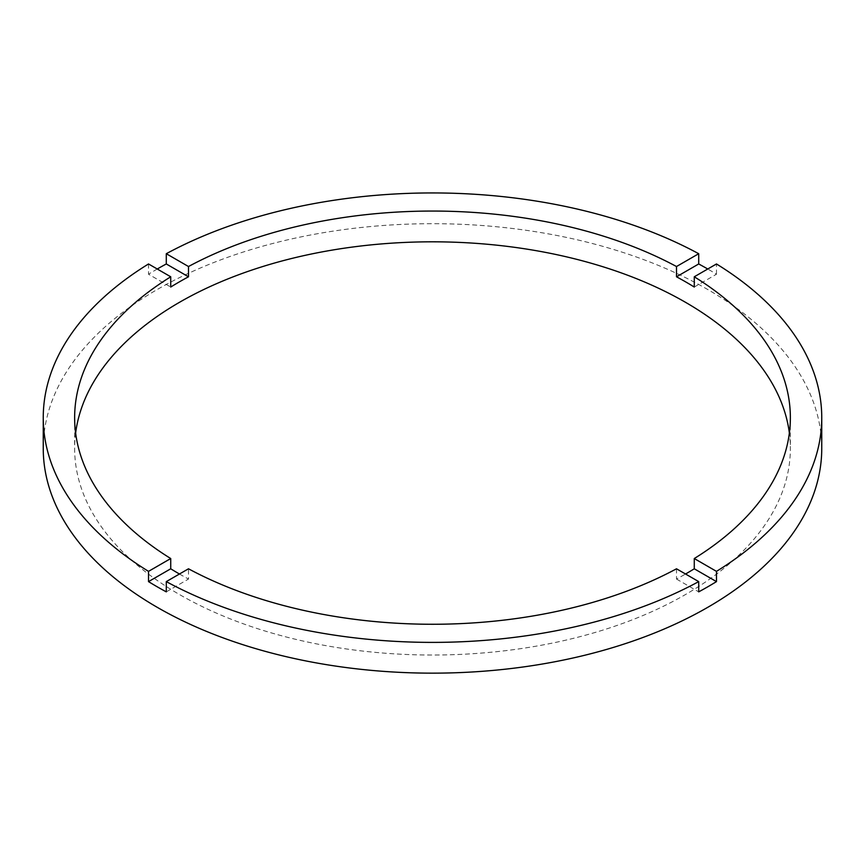 <?xml version="1.0" encoding="UTF-8"?>
<svg xmlns="http://www.w3.org/2000/svg" width="865" height="865" viewBox="0 0 865 865"><rect width="100%" height="100%" fill="white"/><g stroke="black" fill="none" stroke-linecap="round" stroke-linejoin="round"><path stroke-width="0.65" stroke-dasharray="4.33 3.24" d="M75.633 433.041A357.861 206.605 0 0 0 74.639 448.416A357.861 206.605 0 0 0 179.455 594.515A357.861 206.605 0 0 0 569.451 639.3A357.861 206.605 0 0 0 790.361 448.416A357.861 206.605 0 0 0 789.367 433.041M179.455 574.014L179.455 574.014A357.861 206.605 0 0 0 188.494 579.042L188.494 568.792M821.75 448.416A389.25 224.727 0 0 0 707.743 289.515A389.25 224.727 0 0 0 283.536 240.794A389.25 224.727 0 0 0 43.25 448.416M694.271 287.039L716.48 274.216A389.25 224.727 0 0 0 707.743 269.004L707.743 269.004M716.48 274.216L716.48 263.966M148.521 263.966L148.521 274.216L170.729 287.039M157.257 269.004A389.25 224.727 0 0 0 148.521 274.216M676.506 568.792L676.506 579.042A357.861 206.605 0 0 0 685.545 574.014M166.285 591.865L188.494 579.042M676.506 579.042L698.715 591.865M74.639 417.665L74.639 448.416M790.361 417.665L790.361 448.416"/><path stroke-width="1.3" d="M179.455 574.014A357.861 206.605 0 0 1 170.729 568.792L170.729 558.541L148.521 571.365A389.25 224.727 0 0 1 43.25 417.665L43.25 448.416A389.25 224.727 0 0 0 157.257 607.327A389.25 224.727 0 0 0 581.464 656.048A389.25 224.727 0 0 0 821.75 448.416L821.75 417.665A389.25 224.727 0 0 0 716.48 263.966L694.271 276.789A357.861 206.605 0 0 1 790.361 417.665A357.861 206.605 0 0 1 694.271 558.541L694.271 568.792A357.861 206.605 0 0 1 685.545 574.014M43.25 417.665A389.25 224.727 0 0 1 148.521 263.966L170.729 276.789A357.861 206.605 0 0 0 74.639 417.665A357.861 206.605 0 0 0 170.729 558.541M170.729 276.789L170.729 287.039A357.861 206.605 0 0 1 188.494 276.789L188.494 266.528L166.285 253.715A389.25 224.727 0 0 1 698.715 253.715L676.506 266.528A357.861 206.605 0 0 0 188.494 266.528M676.506 266.528L676.506 276.789A357.861 206.605 0 0 1 685.545 281.817A357.861 206.605 0 0 1 694.271 287.039L694.271 276.789M789.367 433.041A357.861 206.605 0 0 0 685.545 302.328A357.861 206.605 0 0 0 307.962 254.732A357.861 206.605 0 0 0 75.633 433.041M170.729 568.792L148.521 581.615A389.25 224.727 0 0 0 157.257 586.827A389.25 224.727 0 0 0 166.285 591.865L166.285 581.615A389.25 224.727 0 0 0 698.715 581.615L698.715 591.865A389.25 224.727 0 0 0 716.48 581.615L694.271 568.792M716.48 581.615L716.48 571.365A389.25 224.727 0 0 0 821.75 417.665M716.48 571.365L694.271 558.541M166.285 581.615L188.494 568.792A357.861 206.605 0 0 0 676.506 568.792L698.715 581.615M148.521 581.615L148.521 571.365M188.494 276.789L166.285 263.966A389.25 224.727 0 0 0 157.257 269.004M166.285 263.966L166.285 253.715M698.715 253.715L698.715 263.966L676.506 276.789M707.743 269.004A389.25 224.727 0 0 0 698.715 263.966"/></g></svg>
